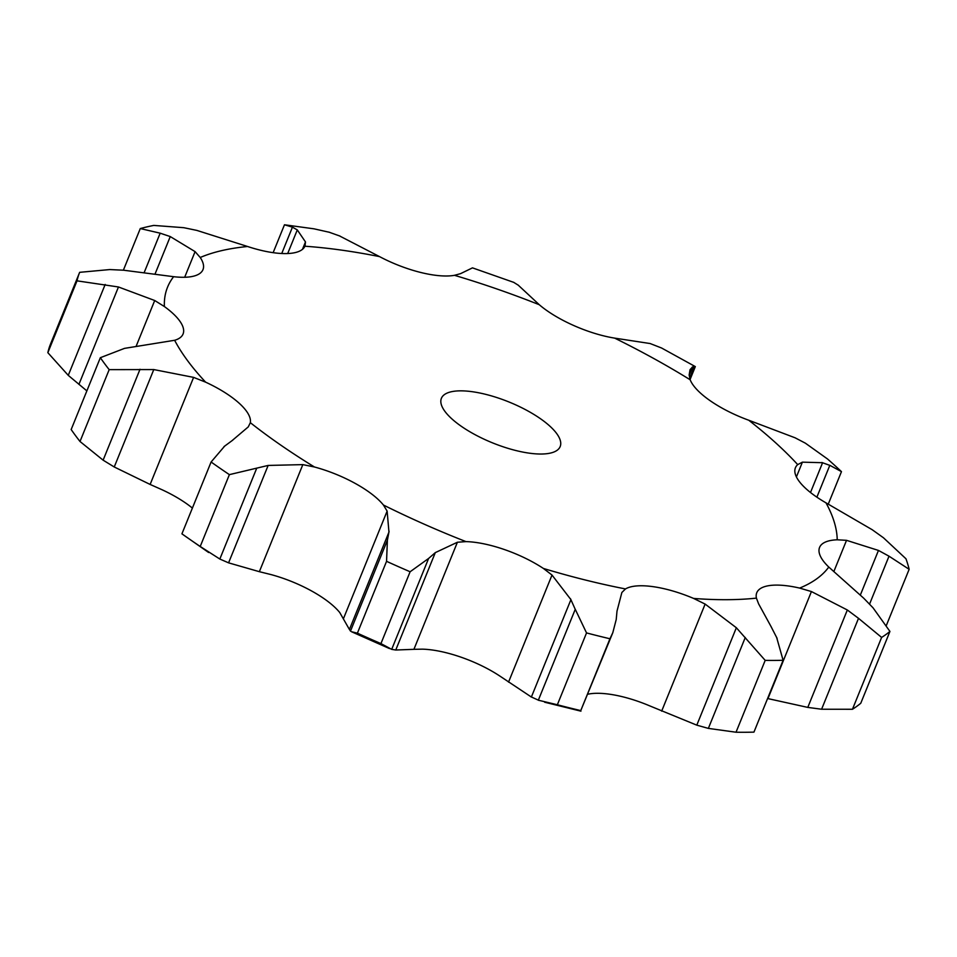<?xml version="1.0" encoding="UTF-8"?>
<svg xmlns="http://www.w3.org/2000/svg" width="957" height="957" viewBox="0 0 957 957"><rect width="100%" height="100%" fill="white"/><g stroke="black" fill="none" stroke-linecap="round" stroke-linejoin="round"><path stroke-width="1.44" d="M767.586 698.526L807.78 707.402L821.596 709.233L852.46 709.269A446.668 153.503 22.1 0 0 860.762 703.263L889.938 631.429L873.047 607.827L863.692 598.185L828.786 567.058A65.65 22.561 22.1 0 1 819.348 548.038A65.65 22.561 22.1 0 1 819.575 547.416A65.65 22.561 22.1 0 1 837.219 539.796A359.641 123.597 22.1 0 0 826.011 502.856A65.65 22.561 22.1 0 1 799.071 481.215A65.65 22.561 22.1 0 1 795.411 467.782A65.65 22.561 22.1 0 1 797.707 464.612A359.641 123.597 22.1 0 0 748.733 420.231A65.65 22.561 22.1 0 1 710.465 400.923A65.65 22.561 22.1 0 1 690.176 379.773A359.641 123.597 22.1 0 0 614.645 338.12A65.65 22.561 22.1 0 1 573.829 325.559A65.65 22.561 22.1 0 1 539.258 304.709A359.641 123.597 22.1 0 0 454.479 275.317A65.65 22.561 22.1 0 1 420.446 272.398A65.65 22.561 22.1 0 1 379.534 256.608A359.641 123.597 22.1 0 0 304.924 246.224A65.65 22.561 22.1 0 1 285.473 253.593A65.65 22.561 22.1 0 1 247.576 246.499A359.641 123.597 22.1 0 0 200.228 257.493A65.65 22.561 22.1 0 1 202.98 269.635A65.65 22.561 22.1 0 1 199.822 273.475A65.65 22.561 22.1 0 1 173.624 276.693A359.641 123.597 22.1 0 0 164.389 306.551A65.65 22.561 22.1 0 1 183.122 327.485A65.65 22.561 22.1 0 1 183.074 333.993A65.65 22.561 22.1 0 1 174.629 340.285A359.641 123.597 22.1 0 0 205.611 382.154A65.65 22.561 22.1 0 1 239.19 403.244A65.65 22.561 22.1 0 1 250.339 422.683A359.641 123.597 22.1 0 0 312.915 466.047A359.641 123.597 22.1 0 0 314.458 466.992L302.831 464.623L259.359 571.688L270.795 574.523A65.65 22.561 22.1 0 1 311.527 590.936A65.65 22.561 22.1 0 1 339.771 612.564L349.413 629.479L388.961 532.08L387.13 511.11L383.434 505.033A65.65 22.561 22.1 0 0 355.191 483.405A65.65 22.561 22.1 0 0 314.458 466.992M821.596 709.233L858.513 618.33L881.624 637.422L852.46 709.269M858.513 618.33L847.34 609.992L811.428 591.558L799.645 588.088A65.65 22.561 22.1 0 0 766.641 586.091A65.65 22.561 22.1 0 0 756.76 592.754A65.65 22.561 22.1 0 0 756.413 598.125L758.59 603.819L771.605 627.577M881.624 637.422A446.668 153.503 22.1 0 0 889.938 631.429M776.617 637.338L783.113 660.294A446.668 153.503 22.1 0 1 765.193 660.378L736.352 627.744L705.13 604.082L693.622 598.436A65.65 22.561 22.1 0 0 653.021 586.653A65.65 22.561 22.1 0 0 625.483 588.938L621.871 592.491L617.002 611.128L616.224 619.514L612.803 632.709L580.767 710.596A446.668 153.503 22.1 0 1 557.357 704.759L538.336 700.201L575.253 609.298L586.533 632.924A446.668 153.503 22.1 0 0 609.944 638.762L612.803 632.709M413.914 649.324L422.324 649.157A65.65 22.561 22.1 0 1 460.867 657.124A65.65 22.561 22.1 0 1 499.745 675.989L531.374 697.031L570.922 599.632L552.01 575.049L543.409 568.458A65.65 22.561 22.1 0 0 504.542 549.593A65.65 22.561 22.1 0 0 465.987 541.614L457.398 542.248L413.914 649.324L395.755 650.018L391.688 649.36L380.934 643.594A446.668 153.503 22.1 0 1 357.392 633.163L351.494 631.728L389.511 648.583M467.291 430.207A64.107 22.035 22.1 0 0 560.18 446.548A64.107 22.035 22.1 0 0 509.064 402.024A64.107 22.035 22.1 0 0 441.392 398.315A64.107 22.035 22.1 0 0 467.291 430.207M765.193 660.378L736.029 732.225L708.359 728.397L696.792 725.155L649.947 705.967A65.65 22.561 22.1 0 0 609.358 694.184A65.65 22.561 22.1 0 0 587.813 694.232M192.393 508.083A65.65 22.561 22.1 0 0 161.948 489.697L150.129 484.445L193.601 377.381L205.611 382.154M826.011 502.856L872.174 529.7L883.431 537.75L905.956 558.768A446.668 153.503 22.1 0 1 909.15 569.307L889.017 556.196L878.466 550.431L846.526 540.334L837.219 539.796M777.096 638.355L771.079 626.644M810.495 492.508L822.589 462.71L802.397 462.159L797.707 464.612M575.671 610.303L570.468 598.711M748.733 420.231L795.1 437.804L805.375 443.175L827.494 458.965A446.668 153.503 22.1 0 1 841.466 471.634L829.815 465.317L816.883 497.173M830.52 465.628L821.848 462.494M689.16 375.228L692.533 366.926L690.033 369.701L689.16 374.941L690.176 379.773M391.688 649.36L428.604 558.457L410.11 571.76A446.668 153.503 22.1 0 1 386.556 561.328L387.394 540.191L350.489 631.094M428.604 558.457L435.303 552.62L457.398 542.248M387.226 541.052L389.092 531.314M690.081 379.51L695.32 366.603L661.598 348.013L650.126 343.539L614.645 338.12M694.064 366.77L689.674 378.314M694.638 366.543L692.318 367.01M518.072 285.007L539.258 304.709M513.969 282.447L472.483 267.864L460.58 273.642L454.479 275.317M513.538 282.243L518.467 285.318M224.739 446.022L211.102 462.004A446.668 153.503 22.1 0 0 229.381 474.636L268.139 465.437L302.831 464.623M232.144 440.567L248.258 426.906L250.339 422.683M223.986 446.62L232.862 440.064M339.173 235.745L379.534 256.608M281.741 253.509L292.435 227.156L284.468 224.775L314.028 228.831L329.675 232.348M292.435 227.156L297.292 229.907L305.474 241.93L305.044 245.937M328.706 232.061L340.106 236.128M174.629 340.285L124.554 348.36L100.341 357.703A446.668 153.503 22.1 0 0 109.182 369.641L153.79 369.569L193.601 377.381M302.46 249.346L305.474 241.93M144.256 272.386L160.178 233.185L140.284 228.556A446.668 153.503 22.1 0 1 153.79 225.421L183.804 227.694L196.831 230.398L247.576 246.499M136.205 346.099L154.711 300.51L164.389 306.551M160.178 233.185L170.262 236.57L195.084 251.631L200.228 257.493M173.624 276.693L123.656 270.221L109.78 269.563L79.658 272.326A446.668 153.503 22.1 0 0 77.015 280.844L118.465 286.98L154.711 300.51M184.677 277.267L195.084 251.631M736.029 732.225A446.668 153.503 22.1 0 0 753.937 732.129L783.113 660.294M544.653 702.223L580.947 711.171M530.692 696.672L539.054 700.464M349.317 629.275L350.609 631.213M259.359 571.688L228.579 562.848L219.835 559.044L200.216 546.471A446.668 153.503 22.1 0 1 181.926 533.839L208.638 552.512M150.129 484.445L114.242 466.98L103.117 460.161L80.005 441.488A446.668 153.503 22.1 0 1 71.165 429.537L100.341 357.703M86.86 390.887L68.258 375.359L47.85 352.678A446.668 153.503 22.1 0 1 50.482 344.161L79.658 272.326M909.15 569.307L886.385 625.376M586.533 632.924L557.357 704.759M609.944 638.762L580.767 710.596M841.466 471.634L828.26 504.136M395.755 650.018L435.303 552.62M386.556 561.328L357.392 633.163M410.11 571.76L380.934 643.594M228.579 562.848L268.139 465.437M229.381 474.636L200.216 546.471M211.102 462.004L181.926 533.839M219.835 559.044L256.751 468.14M114.242 466.98L153.79 369.569M284.468 224.775L273.14 252.672M287.698 253.545L297.292 229.907M109.182 369.641L80.005 441.488M103.117 460.161L140.021 369.258M78.917 384.379L118.465 286.98M140.284 228.556L123.369 270.197M155.094 273.917L170.262 236.57M77.015 280.844L47.85 352.678M68.258 375.359L105.174 284.456M807.78 707.402L847.34 609.992M799.645 588.088A359.641 123.597 22.1 0 0 828.786 567.058M767.945 698.622L811.428 591.558M693.622 598.436A359.641 123.597 22.1 0 0 756.413 598.125M543.409 568.458A359.641 123.597 22.1 0 0 625.483 588.938M383.434 505.033A359.641 123.597 22.1 0 0 465.987 541.614M833.822 571.616L846.526 540.334M661.658 711.147L705.13 604.082M796.415 476.909L802.397 462.159M508.538 682.126L552.01 575.049M343.647 618.174L387.13 511.11M860.439 594.799L878.466 550.431M708.359 728.397L745.276 637.494M696.792 725.155L736.352 627.744M869.59 604.046L889.017 556.196"/></g></svg>
